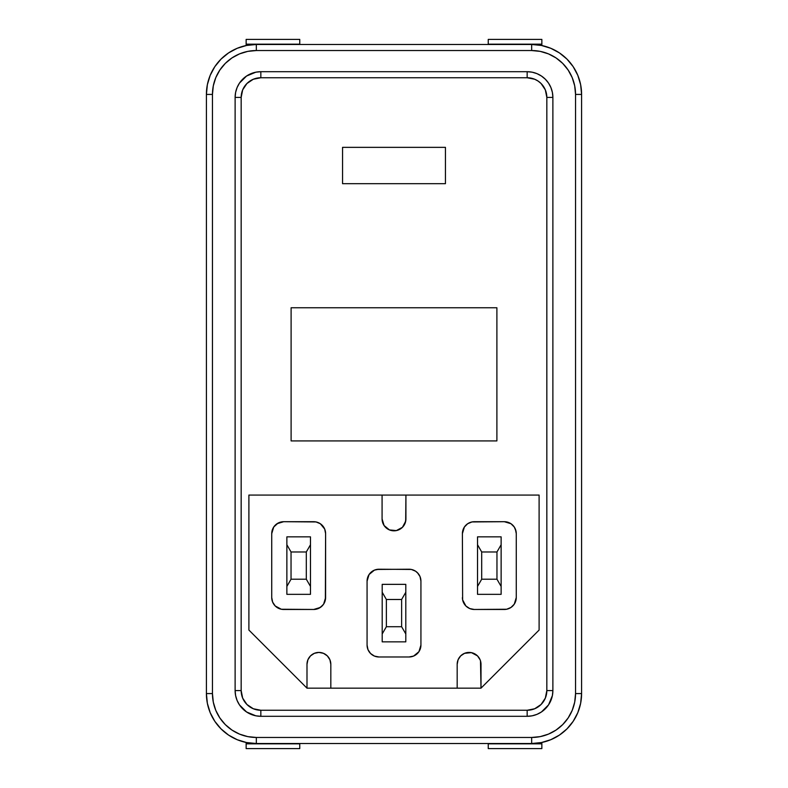 <?xml version="1.0" encoding="UTF-8"?>
<svg xmlns="http://www.w3.org/2000/svg" width="788" height="788" viewBox="0 0 788 788"><rect width="100%" height="100%" fill="white"/><g stroke="black" fill="none" stroke-linecap="round" stroke-linejoin="round"><path stroke-width="1.18" d="M206.407 693.578L212.455 693.578L206.407 693.578L206.407 94.422L206.407 693.578A49.93 49.93 0 0 0 256.336 743.517L256.336 737.46A43.882 43.882 0 0 1 212.455 693.578L212.455 94.422L206.407 94.422L207.362 84.68L210.209 75.313L214.819 66.675L221.034 59.11L228.599 52.895L237.227 48.285L246.595 45.448L256.336 44.483L256.336 50.54L531.664 50.54L540.223 51.378L548.458 53.88L556.042 57.928L562.691 63.385L568.148 70.043L572.206 77.628L574.698 85.853L575.545 94.422L575.545 693.578L574.698 702.147L572.206 710.372L568.148 717.957L562.691 724.615L556.042 730.072L548.458 734.12L540.223 736.622L531.664 737.46L256.336 737.46L247.777 736.622L239.542 734.12L231.958 730.072L225.309 724.615L219.852 717.957L215.794 710.372L213.302 702.147L212.455 693.578L212.455 94.422L213.302 85.853L215.794 77.628L219.852 70.043L225.309 63.385L231.958 57.928L239.542 53.88L247.777 51.378L256.336 50.54L531.664 50.54A43.882 43.882 0 0 1 575.545 94.422L575.545 693.578A43.882 43.882 0 0 1 531.664 737.46L531.664 743.517A49.93 49.93 0 0 0 581.593 693.578L580.638 703.32L577.791 712.687L573.181 721.325L566.966 728.89L559.401 735.105L550.773 739.715L541.405 742.552L531.664 743.517L531.664 737.46L256.336 737.46L256.336 743.517L246.595 742.552L237.227 739.715L228.599 735.105L221.034 728.89L214.819 721.325L210.209 712.687L207.362 703.32L206.407 693.578A49.93 49.93 0 0 0 256.336 743.517L531.664 743.517A49.93 49.93 0 0 0 581.593 693.578L581.593 94.422L575.545 94.422L581.593 94.422A49.93 49.93 0 0 0 531.664 44.483L541.405 45.448L550.773 48.285L559.401 52.895L566.966 59.11L573.181 66.675L577.791 75.313L580.638 84.68L581.593 94.422A49.93 49.93 0 0 0 531.664 44.483L256.336 44.483A49.93 49.93 0 0 0 206.407 94.422A49.93 49.93 0 0 1 256.336 44.483L531.664 44.483L531.664 50.54L531.664 44.483M457.178 664.333L457.178 688.16L457.178 664.333L458.084 659.773L457.178 664.333A11.918 11.918 0 0 1 469.096 652.415A11.918 11.918 0 0 1 481.005 664.333L481.005 688.16L306.995 688.16L248.89 630.055L248.89 495.081L539.11 495.081L539.11 630.055L481.005 688.16L306.995 688.16L248.89 630.055L248.89 495.081L539.11 495.081L539.11 630.055L481.005 688.16L480.493 660.866M307.221 662.009L307.901 659.773L306.995 664.333L306.995 688.16L306.995 664.333A11.918 11.918 0 0 1 318.904 652.415A11.918 11.918 0 0 1 330.822 664.333L329.916 659.773L330.822 664.333L330.822 688.16L330.822 664.333M405.918 518.908A11.918 11.918 0 0 1 394 530.826A11.918 11.918 0 0 1 382.081 518.908L384.091 525.527L389.439 529.92L396.325 530.59L402.422 527.33L405.682 521.232L405.918 495.081L405.918 518.908L405.012 523.468M473.647 653.321L471.421 652.641L477.518 655.902L480.099 659.773M316.579 652.641L314.353 653.321L318.904 652.415L323.464 653.321L327.335 655.902L329.916 659.773M516.032 531.299L514.259 527.005L510.969 523.715L504.35 521.705L471.982 521.942L467.688 523.715L464.398 527.005L462.398 533.624L462.625 599.885L465.885 605.982L469.746 608.563L474.307 609.469L506.674 609.242L510.969 607.459L514.259 604.179L516.268 597.56L516.268 533.624L515.352 529.063M468.693 608.06L469.746 608.563M509.964 608.06L510.969 607.459M278.036 523.114L273.741 527.005L271.732 533.624L271.732 597.56L272.648 602.121L275.229 605.982L281.326 609.242L313.693 609.469L320.312 607.459L323.602 604.179L325.602 597.56L325.602 533.624L324.695 529.063L320.312 523.715L316.018 521.942L283.65 521.705L277.031 523.715M418.231 573.575L415.64 571.231L411.346 569.448L378.979 569.222L374.418 570.128L369.07 574.521L367.07 581.14L367.07 645.067L367.976 649.627L370.557 653.498L374.418 656.079L378.979 656.985L409.021 656.985L413.582 656.079L418.93 651.686L420.93 645.067L420.93 581.14L420.024 576.58L417.443 572.709M527.162 716.302L527.162 710.254L527.162 716.302A25.728 25.728 0 0 0 552.88 690.583L552.88 97.416L552.388 92.403L550.92 87.576L548.546 83.124L545.345 79.233L541.445 76.032L537.002 73.658L532.176 72.191L527.162 71.698A25.728 25.728 0 0 1 552.88 97.416L552.88 690.583A25.728 25.728 0 0 1 527.162 716.302L260.838 716.302A25.728 25.728 0 0 1 235.119 690.583L235.119 97.416A25.728 25.728 0 0 1 260.838 71.698L527.162 71.698L260.838 71.698L255.824 72.191L246.555 76.032L239.453 83.124L237.08 87.576L235.612 92.403L235.119 97.416L235.119 690.583L235.612 695.597L237.08 700.424L239.453 704.876L246.555 711.968L255.824 715.809L260.838 716.302L260.838 710.254L527.162 710.254L534.688 708.757L541.07 704.492L545.335 698.109L546.833 690.583L546.833 97.416L545.335 89.891L541.07 83.508L538.086 81.066L534.688 79.243L527.162 77.746L260.838 77.746L253.312 79.243L246.93 83.508L242.665 89.891L241.167 97.416L241.167 690.583L242.665 698.109L246.93 704.492L253.312 708.757L260.838 710.254A19.67 19.67 0 0 1 241.167 690.583L235.119 690.583A25.728 25.728 0 0 0 260.838 716.302L527.162 716.302L532.176 715.809L537.002 714.342L541.445 711.968L548.546 704.876L552.388 695.597L552.88 690.583L546.833 690.583A19.67 19.67 0 0 1 527.162 710.254L260.838 710.254L260.838 716.302M496.893 307.753L496.893 440.916L291.107 440.916L291.107 307.753L496.893 307.753L496.893 440.916L291.107 440.916L291.107 307.753L496.893 307.753M445.447 147.356L445.447 183.673L342.553 183.673L342.553 147.356L445.447 147.356L445.447 183.673L342.553 183.673L342.553 147.356L445.447 147.356M581.593 693.578L575.545 693.578L581.593 693.578L581.593 94.422M256.336 743.517L531.664 743.517M206.407 94.422L212.455 94.422A43.882 43.882 0 0 1 256.336 50.54L256.336 44.483M235.119 690.583L241.167 690.583L241.167 97.416L235.119 97.416L241.167 97.416A19.67 19.67 0 0 1 260.838 77.746L260.838 71.698A25.728 25.728 0 0 0 235.119 97.416M260.838 71.698L260.838 77.746L527.162 77.746A19.67 19.67 0 0 1 546.833 97.416L552.88 97.416L546.833 97.416L546.833 690.583L552.88 690.583M527.162 77.746L527.162 71.698L527.162 77.746M552.88 97.416A25.728 25.728 0 0 0 527.162 71.698M541.858 39.4L488.245 39.4L541.858 39.4L541.858 44.167L488.245 44.167L488.245 39.4L488.245 44.167L541.858 44.167L541.858 45.537L541.858 39.4M488.245 743.517L541.858 743.833L541.858 742.463L541.858 743.833L488.245 743.833L488.245 748.6L541.858 748.6L541.858 743.833L541.858 748.6L488.245 748.6L488.245 743.517M246.142 748.6L299.755 748.6L246.142 748.6L246.142 743.833L299.755 743.833L299.755 748.6L299.755 743.833L246.142 743.833L246.142 742.463L246.142 748.6M299.755 44.483L246.142 44.167L246.142 45.537L246.142 44.167L299.755 44.167L299.755 39.4L246.142 39.4L246.142 44.167L246.142 39.4L299.755 39.4L299.755 44.483M318.254 608.563L322.115 605.982M325.375 599.885L325.602 533.624A11.918 11.918 0 0 0 313.693 521.705L283.65 521.705A11.918 11.918 0 0 0 271.732 533.624L271.732 597.56A11.918 11.918 0 0 0 283.65 609.469L313.693 609.469A11.918 11.918 0 0 0 325.602 597.56M272.648 529.063L271.968 531.299M271.968 599.885L272.648 602.121M277.031 607.459L279.09 608.563M306.305 551.974L291.038 551.974L291.038 579.21L306.305 579.21L306.305 551.974L310.472 544.744L310.472 536.845L286.871 536.845L286.871 594.339L310.472 594.339L310.472 536.845L286.871 536.845L286.871 544.744L291.038 551.974L306.305 551.974L306.305 579.21L291.038 579.21L286.871 586.43L286.871 594.339L310.472 594.339L310.472 586.43L306.305 579.21L310.472 586.43L310.472 544.744L306.305 551.974M378.979 569.222A11.918 11.918 0 0 0 367.07 581.14L367.07 645.067A11.918 11.918 0 0 0 378.979 656.985L409.021 656.985A11.918 11.918 0 0 0 420.93 645.067L420.93 581.14A11.918 11.918 0 0 0 409.021 569.222L376.654 569.448M370.557 572.709L369.07 574.521M401.634 599.481L386.366 599.481L386.366 626.726L401.634 626.726L401.634 599.481L405.8 592.261L405.8 584.351L382.2 584.351L382.2 641.856L405.8 641.856L405.8 584.351L382.2 584.351L382.2 592.261L386.366 599.481L401.634 599.481L401.634 626.726L386.366 626.726L382.2 633.946L382.2 641.856L405.8 641.856L405.8 633.946L401.634 626.726L405.8 633.946L405.8 592.261L401.634 599.481M515.352 602.121L516.032 599.885M510.969 523.715L508.91 522.611M464.398 527.005L463.305 529.063M462.398 597.56A11.918 11.918 0 0 0 474.307 609.469L504.35 609.469A11.918 11.918 0 0 0 516.268 597.56L516.268 533.624A11.918 11.918 0 0 0 504.35 521.705L474.307 521.705A11.918 11.918 0 0 0 462.398 533.624L462.625 599.885M465.885 605.982L467.688 607.459M481.695 579.21L496.962 579.21L496.962 551.974L481.695 551.974L481.695 579.21L477.528 586.43L477.528 594.339L501.129 594.339L501.129 536.845L477.528 536.845L477.528 594.339L501.129 594.339L501.129 586.43L496.962 579.21L481.695 579.21L481.695 551.974L496.962 551.974L501.129 544.744L501.129 536.845L477.528 536.845L477.528 544.744L481.695 551.974L477.528 544.744L477.528 586.43L481.695 579.21M382.081 518.908L382.081 495.081L382.081 518.908L382.988 523.468M389.439 529.92L391.675 530.59M396.325 530.59L398.561 529.92M307.901 659.773L310.482 655.902L314.353 653.321M458.084 659.773L460.665 655.902L464.536 653.321L471.421 652.641M386.366 599.481L382.2 592.261L382.2 633.946L386.366 626.726L386.366 599.481M496.962 579.21L501.129 586.43L501.129 544.744L496.962 551.974L496.962 579.21M291.038 551.974L286.871 544.744L286.871 586.43L291.038 579.21L291.038 551.974"/></g></svg>
